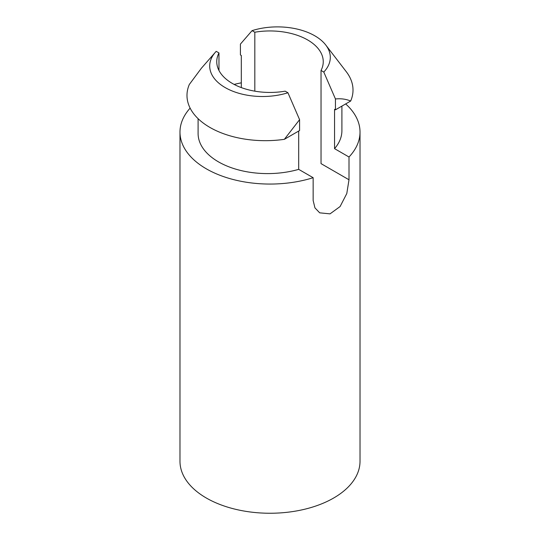 <?xml version="1.0" encoding="UTF-8"?>
<svg xmlns="http://www.w3.org/2000/svg" width="540" height="540" viewBox="0 0 540 540"><rect width="100%" height="100%" fill="white"/><g stroke="black" fill="none" stroke-linecap="round" stroke-linejoin="round"><path stroke-width="0.81" d="M241.313 87.595L241.313 55.485L240.415 54.965L240.415 44.098L252.072 30.638L254.819 32.225A53.251 30.746 180 0 1 323.251 61.695A53.251 30.746 180 0 1 321.037 70.457L323.791 72.049L335.441 98.962L335.441 109.829L334.55 109.316L334.55 148.649L349.002 156.998A90.018 51.968 180 0 0 360.018 132.091A90.018 51.968 180 0 0 345.661 103.93M234.137 84.422A90.018 51.968 180 0 1 241.313 82.829M334.55 148.649A69.484 40.115 0 0 0 341.901 130.694L341.901 106.103M298.688 131.051L298.688 169.358L313.146 177.701A90.018 51.968 180 0 1 206.347 168.838A90.018 51.968 180 0 1 179.982 132.091A90.018 51.968 180 0 1 190.127 108.122M298.688 169.358A69.484 40.115 180 0 1 198.099 133.481L198.099 118.665M299.585 119.664L299.585 130.531L284.357 139.327L299.585 119.664L287.928 92.752L285.181 91.166A53.251 30.746 180 0 1 232.349 83.437A53.251 30.746 180 0 1 216.749 61.695A53.251 30.746 180 0 1 218.963 52.934L218.963 70.457M254.819 32.225L254.819 91.166M321.037 70.457L321.037 163.627L349.002 179.773L349.002 156.998M360.018 132.091L360.018 461.282A90.018 51.968 180 0 1 304.445 509.294A90.018 51.968 180 0 1 206.347 498.029A90.018 51.968 180 0 1 179.982 461.282L179.982 132.091M313.146 177.701L313.146 200.475L314.942 207.866L319.7 212.834L330.035 213.86L340.099 206.537L346.795 193.529L349.002 179.773M335.441 109.829L350.669 101.041A78.347 45.232 180 0 0 346.268 71.699L325.755 45.009A52.826 30.497 0 0 0 252.072 30.638M335.441 98.962C341.03 98.402 346.106 99.09 350.669 101.041M323.791 72.049A52.826 30.497 0 0 0 325.755 45.009M284.357 139.327A78.347 45.232 180 0 1 189.331 84.463L201.427 68.182L215.366 52.272A52.826 30.497 0 0 0 225.821 87.946A52.826 30.497 0 0 0 287.928 92.752M218.963 52.934L216.209 51.341A52.826 30.497 0 0 0 215.366 52.272"/></g></svg>

